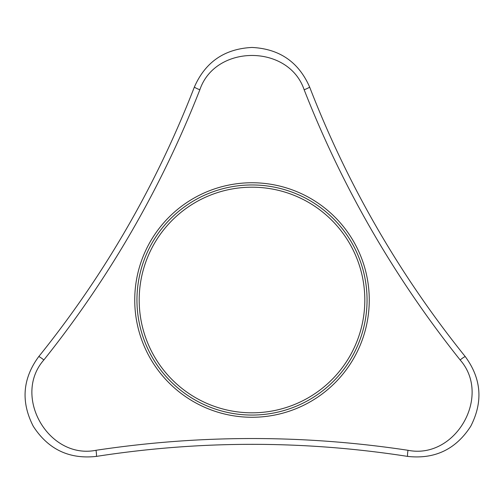 <?xml version="1.0" encoding="UTF-8"?>
<svg xmlns="http://www.w3.org/2000/svg" width="504" height="504" viewBox="0 0 504 504"><rect width="100%" height="100%" fill="white"/><g stroke="black" fill="none" stroke-linecap="round" stroke-linejoin="round"><path stroke-width="0.76" d="M194.418 86.934A5.613 0.687 21.1 0 0 199.855 89.762C161.286 187.929 109.286 277.994 43.848 359.969A5.613 0.687 -141.1 0 0 38.676 356.681C104.441 275.001 156.353 185.081 194.418 86.934C205.393 61.998 224.576 48.838 251.969 47.452C279.38 48.8 298.589 61.96 309.588 86.934C347.445 184.722 399.357 274.636 465.324 356.681A5.613 0.687 141.1 0 0 460.152 359.969C394.424 277.49 342.424 187.419 304.151 89.762C288.653 43.999 215.296 44.081 199.855 89.762M43.848 359.969C11.964 396.27 48.718 459.761 95.999 450.293C200.296 434.612 304.296 434.612 408.007 450.293C455.383 459.755 491.992 396.188 460.152 359.969M309.588 86.934A5.613 0.687 158.9 0 1 304.151 89.762M408.007 450.293A5.613 0.687 98.9 0 0 407.742 456.416C304.126 440.307 200.296 440.307 96.264 456.416C69.18 459.383 48.195 449.348 33.296 426.321C20.759 401.902 22.554 378.693 38.676 356.681M465.324 356.681C481.433 378.649 483.235 401.846 470.742 426.258C455.868 449.322 434.864 459.377 407.742 456.416M95.999 450.293A5.613 0.687 81.1 0 1 96.264 456.416M136.949 300.012A115.057 115.057 0 0 1 309.532 200.371A115.057 115.057 0 0 1 309.532 399.647A115.057 115.057 0 0 1 136.949 300.012A115.057 115.057 0 0 1 309.532 200.371A115.057 115.057 0 0 1 309.532 399.647A115.057 115.057 0 0 1 136.949 300.012A115.057 115.057 0 0 1 309.532 200.371A115.057 115.057 0 0 1 309.532 399.647A115.057 115.057 0 0 1 136.949 300.012M369.262 300.012A117.256 117.256 0 0 0 223.776 186.203A117.256 117.256 0 0 0 252 417.268A117.256 117.256 0 0 0 369.262 300.012M139.192 300.012A112.808 112.808 0 0 1 308.404 202.312A112.808 112.808 0 0 1 308.404 397.706A112.808 112.808 0 0 1 139.192 300.012"/></g></svg>

